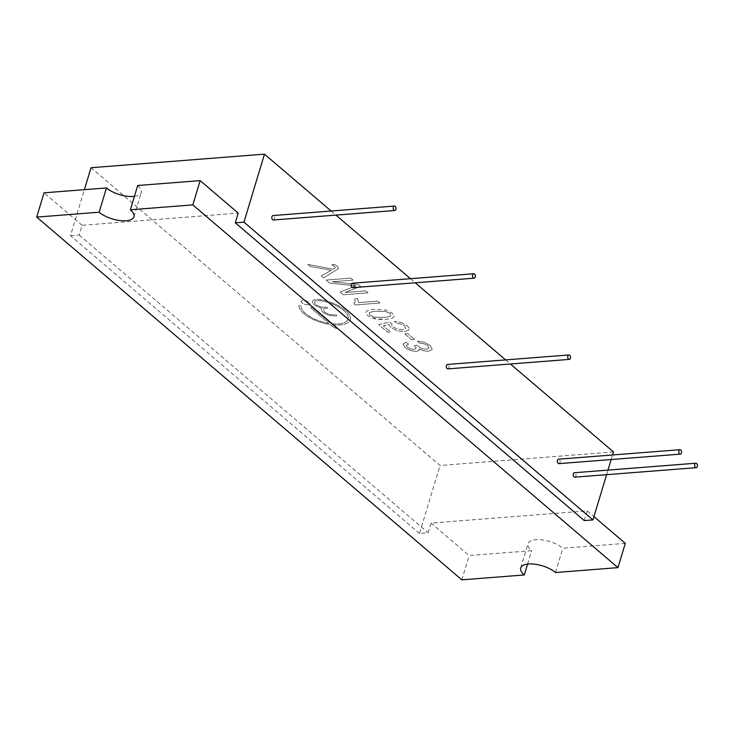 <?xml version="1.0" encoding="UTF-8"?>
<svg xmlns="http://www.w3.org/2000/svg" width="734" height="734" viewBox="0 0 734 734"><rect width="100%" height="100%" fill="white"/><g stroke="black" fill="none" stroke-linecap="round" stroke-linejoin="round"><path stroke-width="0.55" stroke-dasharray="3.67 2.75" d="M376.377 311.271L385.497 311.519L390.057 313.546L390.607 315.886C389.956 316.574 387.607 317.079 383.57 317.4L374.45 317.152L369.863 315.097L369.193 312.886C369.936 312.124 372.331 311.583 376.377 311.271L385.497 311.528L390.057 313.556L390.598 315.895C389.947 316.583 387.607 317.097 383.561 317.409L374.441 317.161L369.863 315.115L369.193 312.895C369.936 312.133 372.331 311.592 376.377 311.28L376.377 311.271M613.477 451.933L440.024 465.494L91.025 167.719M331.117 211.016L335.915 215.108M410.434 278.691L415.233 282.783M505.616 359.899L510.414 364M312.84 308.051L331.153 323.676A24.506 10.12 -163.2 0 0 348.09 319.07A24.506 10.12 -163.2 0 0 320.272 300.601A1.78 0.734 -163.2 0 0 319.574 300.555L317.143 300.747A6.679 2.762 -163.2 0 0 314.547 302.069A6.679 2.762 -163.2 0 0 317.675 305.656A6.679 2.762 -163.2 0 0 324.758 307.243L326.144 307.133A1.11 0.459 16.8 0 1 327.318 307.399A1.11 0.459 16.8 0 1 327.841 308.005A1.11 0.459 16.8 0 1 327.41 308.216L326.024 308.326A6.679 2.762 -163.2 0 0 323.437 309.647A6.679 2.762 -163.2 0 0 326.566 313.234A6.679 2.762 -163.2 0 0 333.64 314.822L335.025 314.721A1.11 0.459 16.8 0 1 336.209 314.978A1.11 0.459 16.8 0 1 336.732 315.583A1.11 0.459 16.8 0 1 336.291 315.803L334.906 315.904A8.909 3.679 16.8 0 1 325.474 313.794A8.909 3.679 16.8 0 1 321.299 309.005A8.909 3.679 16.8 0 1 322.033 308.051A8.909 3.679 16.8 0 1 312.418 301.417A8.909 3.679 16.8 0 1 315.868 299.665L318.694 299.444A1.78 0.734 16.8 0 1 319.354 299.481A26.736 11.047 16.8 0 1 350.219 319.712A26.736 11.047 16.8 0 1 332.493 324.823L336.787 328.483L333.777 327.538L330.272 324.547A26.736 11.047 16.8 0 1 298.839 305.647A1.11 0.459 16.8 0 1 298.848 305.583A1.11 0.459 16.8 0 1 299.977 305.445A1.11 0.459 16.8 0 1 300.986 306.17A24.506 10.12 -163.2 0 0 328.878 323.355L311.106 308.188A1.11 0.459 16.8 0 1 310.904 307.803A1.11 0.459 16.8 0 1 311.702 307.592A1.11 0.459 16.8 0 1 312.84 308.051L331.144 323.685A24.506 10.12 -163.2 0 0 348.081 319.079A24.506 10.12 -163.2 0 0 320.272 300.61A1.78 0.734 -163.2 0 0 319.574 300.564L317.134 300.757A6.679 2.762 -163.2 0 0 314.547 302.078A6.679 2.762 -163.2 0 0 317.675 305.665A6.679 2.762 -163.2 0 0 324.749 307.252L326.144 307.142A1.11 0.459 16.8 0 1 327.318 307.408A1.11 0.459 16.8 0 1 327.841 308.014A1.11 0.459 16.8 0 1 327.41 308.225L326.024 308.335A6.679 2.762 -163.2 0 0 323.428 309.656A6.679 2.762 -163.2 0 0 326.557 313.244A6.679 2.762 -163.2 0 0 333.64 314.831L335.025 314.73A1.11 0.459 16.8 0 1 336.2 314.987A1.11 0.459 16.8 0 1 336.722 315.592A1.11 0.459 16.8 0 1 336.291 315.813L334.906 315.914A8.909 3.679 16.8 0 1 325.474 313.803A8.909 3.679 16.8 0 1 321.299 309.014A8.909 3.679 16.8 0 1 322.024 308.06L322.033 308.051A8.909 3.679 16.8 0 1 312.418 301.435A8.909 3.679 16.8 0 1 315.868 299.674L318.694 299.454A1.78 0.734 16.8 0 1 319.354 299.49A26.736 11.047 16.8 0 1 350.219 319.721A26.736 11.047 16.8 0 1 332.493 324.832L336.787 328.493L333.777 327.548L330.272 324.547A26.736 11.047 16.8 0 1 298.83 305.656A1.11 0.459 16.8 0 1 298.839 305.601A1.11 0.459 16.8 0 1 299.977 305.454A1.11 0.459 16.8 0 1 300.986 306.179A24.506 10.12 -163.2 0 0 328.878 323.364L311.106 308.197A1.11 0.459 16.8 0 1 310.904 307.812A1.11 0.459 16.8 0 1 311.702 307.601A1.11 0.459 16.8 0 1 312.84 308.06L312.84 308.051M326.162 280.058L350.806 278.131L353.109 280.094L332.135 281.737L358.32 284.544L360.477 286.379L345.099 292.481L365.734 290.866L368.028 292.829L343.384 294.756L340.172 292.013L355.972 285.847L329.74 283.113L326.162 280.058L350.806 278.14L353.1 280.104L332.126 281.746L358.32 284.553L360.467 286.388L345.099 292.49L365.725 290.875L368.028 292.838L343.384 294.765L340.172 292.022L355.972 285.847L329.74 283.122L326.153 280.067M333.218 269.222L335.319 267.763L334.576 266.414L331.814 264.726L334.594 264.515L337.429 266.405L338.649 268.47L323.611 277.902L321.244 275.874L331.227 270.296L310.188 266.442L307.803 264.396L333.218 269.213L335.319 267.745L334.585 266.405L331.814 264.726L334.594 264.515L337.429 266.396L338.649 268.47L323.621 277.883L321.244 275.865L331.227 270.296L310.188 266.433L307.803 264.405L333.218 269.213M419.105 348.861L418.875 350.604L416.6 351.366L412.774 351.054L408.517 349.623L404.939 347.375L403.03 344.191L405.902 342.237L408.636 344.099L406.425 345.292L407.462 347.21L410.682 348.934L414.251 349.421L416.224 348.21L414.306 345.668L416.728 345.255L421.83 348.668L426.261 349.246L428.858 348.044L427.693 345.677L424.316 343.861L419.307 343.053L417.499 341.127L424.307 342.264L430.179 345.475L432.289 349.356L428.546 351.256L423.683 350.806L419.105 348.852L418.875 350.595L416.609 351.357L412.774 351.045L408.526 349.613L404.939 347.356L403.076 343.998L405.902 342.237L408.645 344.09L406.425 345.301L407.462 347.219L410.673 348.944L414.251 349.43L416.224 348.228L414.306 345.677L416.728 345.255L421.83 348.678L426.261 349.256L428.849 348.054L427.693 345.686L424.316 343.87L419.298 343.062L417.499 341.136L424.298 342.273L430.179 345.485L432.289 349.366L428.537 351.265L423.674 350.815L419.105 348.852M419.233 350.045L418.875 350.604L419.233 350.045M365.56 312.418L367.716 310.427L374.092 309.317L385.901 310.06L392.534 313.354L394.369 316.262L392.195 318.253L385.845 319.345L374.845 318.795L370.734 317.427L367.385 315.317L365.56 312.418L367.716 310.445L374.092 309.326L385.901 310.069L392.534 313.363L394.369 316.262L392.195 318.244L385.845 319.354L379.616 319.464L370.734 317.437L367.385 315.326L365.56 312.418M401.159 322.465L407.058 325.74C409.058 327.447 409.636 328.878 408.801 330.016L404.434 331.685L397.057 330.75L390.827 327.52L388.956 324.492L383.313 325.832L390.516 331.979L387.625 332.199L378.661 324.556L389.58 322.07L392.029 323.822L391.644 325.107L392.91 326.813L397.204 329.08L402.351 329.658L405.636 328.382L404.572 325.933L401.122 324.079L396.424 323.336L394.378 321.336L401.159 322.465L407.058 325.749C409.058 327.456 409.636 328.887 408.792 330.025L404.434 331.695L397.057 330.759L390.827 327.529L388.956 324.501L383.313 325.841L390.516 331.988L387.625 332.208L378.661 324.566L389.58 322.079L392.029 323.832L391.644 325.107L392.901 326.823L397.195 329.089L402.351 329.667L405.636 328.382L404.572 325.942L401.122 324.089L396.424 323.345L394.378 321.345L401.159 322.465M409.095 329.428L408.801 330.016L409.095 329.428M357.706 298.582L358.476 302.637L377.753 301.133L379.964 303.014L355.228 304.949L353.806 303.729L355.137 301.793L354.788 298.802L357.706 298.573L358.476 302.628L377.753 301.123L379.964 303.023L355.228 304.959L353.797 303.738L355.128 301.802L354.779 298.811L357.706 298.573M307.968 304.711A4.459 1.844 16.8 0 1 303.252 303.647A4.459 1.844 16.8 0 1 301.169 301.252A4.459 1.844 16.8 0 1 305.959 300.775A4.459 1.844 16.8 0 1 309.693 303.83A4.459 1.844 16.8 0 1 307.968 304.711A4.459 1.844 16.8 0 1 303.252 303.656A4.459 1.844 16.8 0 1 301.16 301.261A4.459 1.844 16.8 0 1 305.959 300.784A4.459 1.844 16.8 0 1 309.693 303.839A4.459 1.844 16.8 0 1 307.968 304.72M404.764 333.897L407.82 333.658L414.637 339.475L411.581 339.714L404.764 333.897L407.82 333.667L414.637 339.484L411.581 339.723L404.764 333.906M392.029 323.832L391.635 325.116L392.029 323.832M584.282 520.589L587.218 510.873L431.106 523.085L428.17 532.792L419.499 533.471L440.024 465.494M606.614 474.678L607.991 470.099M611.183 459.548L612.56 454.97M419.499 533.471L70.501 235.697L84.392 189.666M70.501 235.697L79.171 235.018L82.107 225.31L238.22 213.099M447.878 368.881A2.23 1.395 85.5 0 0 448.969 367.743A2.23 1.395 85.5 0 0 448.832 365.495A2.23 1.395 85.5 0 0 447.529 364.44M273.378 219.998A2.23 1.395 85.5 0 0 274.47 218.86A2.23 1.395 85.5 0 0 274.332 216.603A2.23 1.395 85.5 0 0 273.03 215.557M352.696 287.673A2.23 1.395 85.5 0 0 353.788 286.535A2.23 1.395 85.5 0 0 353.65 284.278A2.23 1.395 85.5 0 0 352.348 283.232M558.923 463.631A2.23 1.395 85.5 0 0 560.014 462.493A2.23 1.395 85.5 0 0 559.877 460.236A2.23 1.395 85.5 0 0 558.574 459.19M574.786 477.164A2.23 1.395 85.5 0 0 575.878 476.027A2.23 1.395 85.5 0 0 575.74 473.769A2.23 1.395 85.5 0 0 574.438 472.724M587.218 510.873L593.944 516.617M625.285 543.362L562.84 548.243A20.047 8.285 16.8 0 0 542.371 539.958A20.047 8.285 16.8 0 0 528.04 543.665A20.047 8.285 16.8 0 0 531.618 550.683L469.173 555.565L431.106 523.085M461.842 579.842L469.173 555.565M82.107 225.31L44.031 192.822M79.171 235.018L428.17 532.792M137.698 185.5A20.047 8.285 16.8 0 1 141.277 192.519A20.047 8.285 16.8 0 1 134.414 196.373M555.51 572.52L562.84 548.243M527.572 564.088L531.618 550.683M520.709 567.942L528.04 543.665M133.955 216.796L141.277 192.519"/><path stroke-width="1.1" d="M84.392 189.666L91.025 167.719L264.479 154.158L331.117 211.016M335.915 215.108L410.434 278.691M415.233 282.783L505.616 359.899M510.414 364L613.477 451.933L612.56 454.97M527.572 564.088L524.287 574.961L461.842 579.842L36.7 217.099L99.145 212.218A20.047 8.285 16.8 0 0 119.614 220.503A20.047 8.285 16.8 0 0 133.955 216.796A20.047 8.285 16.8 0 0 130.368 209.777L192.813 204.896L200.143 180.619L238.22 213.099L235.284 222.815L243.954 222.136L592.953 519.911L606.614 474.678M607.991 470.099L611.183 459.548M592.953 519.911L584.282 520.589L235.284 222.815M243.954 222.136L264.479 154.158M568.951 354.953L447.529 364.44A2.23 1.395 85.5 0 0 446.318 366.771A2.23 1.395 85.5 0 0 447.878 368.881L569.3 359.394A2.23 1.395 85.5 0 0 570.391 358.256A2.23 1.395 85.5 0 0 570.254 355.999A2.23 1.395 85.5 0 0 568.951 354.953A2.23 1.395 85.5 0 0 567.731 357.284A2.23 1.395 85.5 0 0 569.3 359.394M394.452 206.061L273.03 215.557A2.23 1.395 85.5 0 0 271.819 217.888A2.23 1.395 85.5 0 0 273.378 219.998L394.8 210.502A2.23 1.395 85.5 0 0 395.892 209.364A2.23 1.395 85.5 0 0 395.754 207.116A2.23 1.395 85.5 0 0 394.452 206.061A2.23 1.395 85.5 0 0 393.231 208.392A2.23 1.395 85.5 0 0 394.8 210.502M473.769 273.736L352.348 283.232A2.23 1.395 85.5 0 0 351.136 285.563A2.23 1.395 85.5 0 0 352.696 287.673L474.118 278.186A2.23 1.395 85.5 0 0 475.21 277.039A2.23 1.395 85.5 0 0 475.072 274.791A2.23 1.395 85.5 0 0 473.769 273.736A2.23 1.395 85.5 0 0 472.549 276.067A2.23 1.395 85.5 0 0 474.118 278.186M679.996 449.694L558.574 459.19A2.23 1.395 85.5 0 0 557.363 461.521A2.23 1.395 85.5 0 0 558.923 463.631L680.345 454.135A2.23 1.395 85.5 0 0 681.436 452.997A2.23 1.395 85.5 0 0 681.299 450.74A2.23 1.395 85.5 0 0 679.996 449.694A2.23 1.395 85.5 0 0 678.776 452.025A2.23 1.395 85.5 0 0 680.345 454.135M695.86 463.227L574.438 472.724A2.23 1.395 85.5 0 0 573.226 475.054A2.23 1.395 85.5 0 0 574.786 477.164L696.208 467.677A2.23 1.395 85.5 0 0 697.3 466.54A2.23 1.395 85.5 0 0 697.162 464.283A2.23 1.395 85.5 0 0 695.86 463.227A2.23 1.395 85.5 0 0 694.639 465.558A2.23 1.395 85.5 0 0 696.208 467.677M593.944 516.617L625.285 543.362L617.955 567.639L555.51 572.52A20.047 8.285 16.8 0 0 535.04 564.235A20.047 8.285 16.8 0 0 520.709 567.942A20.047 8.285 16.8 0 0 524.287 574.961M36.7 217.099L44.031 192.822L106.476 187.941A20.047 8.285 16.8 0 0 134.414 196.373M192.813 204.896L617.955 567.639M130.368 209.777L137.698 185.5L200.143 180.619M99.145 212.218L106.476 187.941"/></g></svg>
